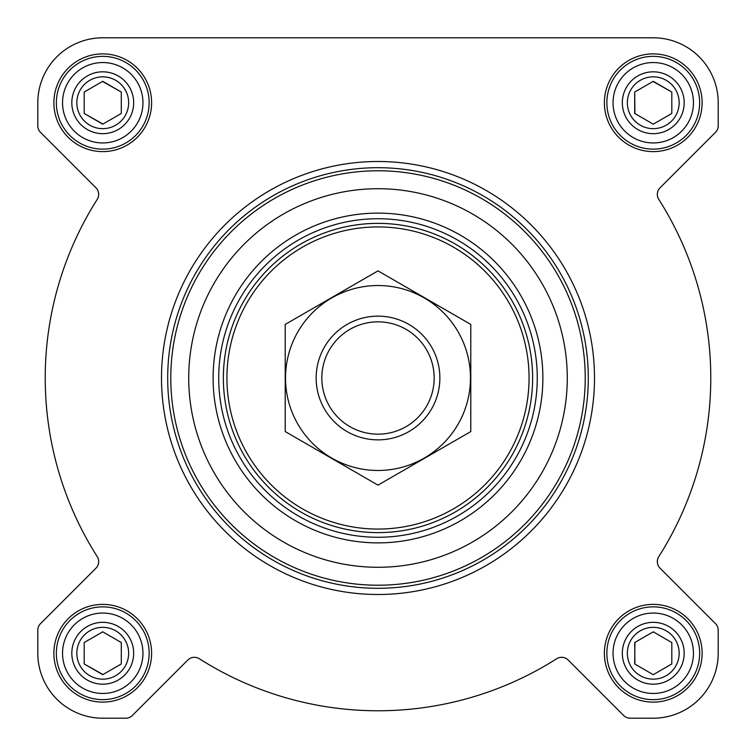 <?xml version="1.0" encoding="UTF-8"?>
<svg xmlns="http://www.w3.org/2000/svg" width="756" height="756" viewBox="0 0 756 756"><rect width="100%" height="100%" fill="white"/><g stroke="black" fill="none" stroke-linecap="round" stroke-linejoin="round"><path stroke-width="1.13" d="M37.8 102.75L37.8 125.808A9.28 9.28 0 0 0 40.522 132.366L95.965 187.819A9.28 9.28 0 0 1 97.24 199.357A332.782 332.782 0 0 0 97.24 556.643A9.28 9.28 0 0 1 95.965 568.181L40.522 623.634A9.28 9.28 0 0 0 37.8 630.192L37.8 653.25A64.95 64.95 0 0 0 102.75 718.2L125.808 718.2A9.28 9.28 0 0 0 132.366 715.478L187.819 660.035A9.28 9.28 0 0 1 199.357 658.76A332.782 332.782 0 0 0 556.643 658.76A9.28 9.28 0 0 1 568.181 660.035L623.634 715.478A9.28 9.28 0 0 0 630.192 718.2L653.25 718.2A64.95 64.95 0 0 0 718.2 653.25L718.2 630.192A9.28 9.28 0 0 0 715.478 623.634L660.035 568.181A9.28 9.28 0 0 1 658.76 556.643A332.782 332.782 0 0 0 658.76 199.357A9.28 9.28 0 0 1 660.035 187.819L715.478 132.366A9.28 9.28 0 0 0 718.2 125.808L718.2 102.75A64.95 64.95 0 0 0 653.25 37.8L102.75 37.8A64.95 64.95 0 0 0 37.8 102.75L37.8 125.808M53.884 102.75A48.866 48.866 0 0 1 127.178 60.433A48.866 48.866 0 0 1 127.178 145.067A48.866 48.866 0 0 1 53.884 102.75M53.884 653.25A48.866 48.866 0 0 1 127.178 610.933A48.866 48.866 0 0 1 127.178 695.567A48.866 48.866 0 0 1 53.884 653.25M604.384 653.25A48.866 48.866 0 0 1 677.688 610.933A48.866 48.866 0 0 1 677.688 695.567A48.866 48.866 0 0 1 604.384 653.25M604.384 102.75A48.866 48.866 0 0 1 677.688 60.433A48.866 48.866 0 0 1 677.688 145.067A48.866 48.866 0 0 1 604.384 102.75M653.25 37.8L102.75 37.8M718.2 125.808L718.2 102.75M660.035 187.819L715.478 132.366M718.2 653.25L718.2 630.192M630.192 718.2L653.25 718.2M568.181 660.035L623.634 715.478M199.357 658.76A9.28 9.28 0 0 0 187.819 660.035M102.75 718.2L125.808 718.2M37.8 630.192L37.8 653.25M95.965 568.181L40.522 623.634M97.24 199.357A9.28 9.28 0 0 0 95.965 187.819M218.72 378A159.28 159.28 0 0 1 457.635 240.068A159.28 159.28 0 0 1 457.635 515.932A159.28 159.28 0 0 1 218.72 378M188.726 378A189.274 189.274 0 0 1 472.642 214.08A189.274 189.274 0 0 1 472.642 541.92A189.274 189.274 0 0 1 188.726 378M170.79 378A207.21 207.21 0 0 1 481.61 198.544A207.21 207.21 0 0 1 481.61 557.455A207.21 207.21 0 0 1 170.79 378M167.69 378A210.31 210.31 0 0 1 483.15 195.87A210.31 210.31 0 0 1 483.15 560.13A210.31 210.31 0 0 1 167.69 378M161.51 378A216.49 216.49 0 0 1 486.25 190.512A216.49 216.49 0 0 1 486.25 565.488A216.49 216.49 0 0 1 161.51 378M613.05 102.75A40.21 40.21 0 0 1 673.36 67.927A40.21 40.21 0 0 1 673.36 137.564A40.21 40.21 0 0 1 613.05 102.75M622.33 102.75A30.93 30.93 0 0 1 668.72 75.959A30.93 30.93 0 0 1 668.72 129.531A30.93 30.93 0 0 1 622.33 102.75M606.86 102.75A46.39 46.39 0 0 1 676.45 62.568A46.39 46.39 0 0 1 676.45 142.922A46.39 46.39 0 0 1 606.86 102.75M62.54 102.75A40.21 40.21 0 0 1 122.85 67.927A40.21 40.21 0 0 1 122.85 137.564A40.21 40.21 0 0 1 62.54 102.75M71.82 102.75A30.93 30.93 0 0 1 118.21 75.959A30.93 30.93 0 0 1 118.21 129.531A30.93 30.93 0 0 1 71.82 102.75M56.36 102.75A46.39 46.39 0 0 1 125.94 62.568A46.39 46.39 0 0 1 125.94 142.922A46.39 46.39 0 0 1 56.36 102.75M62.54 653.25A40.21 40.21 0 0 1 122.85 618.436A40.21 40.21 0 0 1 122.85 688.073A40.21 40.21 0 0 1 62.54 653.25M71.82 653.25A30.93 30.93 0 0 1 118.21 626.469A30.93 30.93 0 0 1 118.21 680.041A30.93 30.93 0 0 1 71.82 653.25M56.36 653.25A46.39 46.39 0 0 1 125.94 613.078A46.39 46.39 0 0 1 125.94 693.432A46.39 46.39 0 0 1 56.36 653.25M613.05 653.25A40.21 40.21 0 0 1 673.36 618.436A40.21 40.21 0 0 1 673.36 688.073A40.21 40.21 0 0 1 613.05 653.25M622.33 653.25A30.93 30.93 0 0 1 668.72 626.469A30.93 30.93 0 0 1 668.72 680.041A30.93 30.93 0 0 1 622.33 653.25M606.86 653.25A46.39 46.39 0 0 1 676.45 613.078A46.39 46.39 0 0 1 676.45 693.432A46.39 46.39 0 0 1 606.86 653.25M627.348 102.75A25.902 25.902 0 0 1 666.206 80.316A25.902 25.902 0 0 1 666.206 125.184A25.902 25.902 0 0 1 627.348 102.75M634.7 92.034L634.7 113.457L653.25 124.173L671.81 113.457L671.81 92.034L653.25 81.317L634.7 92.034L634.917 113.589M671.81 113.457L671.81 92.034L653.033 81.45M627.348 653.25A25.902 25.902 0 0 1 666.206 630.816A25.902 25.902 0 0 1 666.206 675.684A25.902 25.902 0 0 1 627.348 653.25M634.917 642.411L634.7 663.966L653.25 674.683L671.81 663.966L671.81 642.543L653.25 631.827L634.7 642.543L634.917 664.089M76.838 653.25A25.902 25.902 0 0 1 115.696 630.816A25.902 25.902 0 0 1 115.696 675.684A25.902 25.902 0 0 1 76.838 653.25M84.19 642.543L84.19 663.966L102.75 674.683L121.3 663.966L121.3 642.543L102.75 631.827L84.19 642.543L84.19 663.966L102.967 674.55M76.838 102.75A25.902 25.902 0 0 1 115.696 80.316A25.902 25.902 0 0 1 115.696 125.184A25.902 25.902 0 0 1 76.838 102.75M84.19 92.034L84.19 113.457L102.75 124.173L121.3 113.457L121.3 92.034L102.75 81.317L84.19 92.034L84.19 113.457L102.967 124.05M121.3 113.457L121.3 92.034L102.523 81.45M121.3 663.966L121.3 642.543L102.75 631.827M671.81 663.966L671.81 642.543L653.25 631.827M226.932 378A151.068 151.068 0 0 1 453.534 247.174A151.068 151.068 0 0 1 453.534 508.826A151.068 151.068 0 0 1 226.932 378M223.36 378A154.64 154.64 0 0 1 455.32 244.084A154.64 154.64 0 0 1 455.32 511.916A154.64 154.64 0 0 1 223.36 378M321.839 378A56.161 56.161 0 0 1 406.085 329.361A56.161 56.161 0 0 1 406.085 426.639A56.161 56.161 0 0 1 321.839 378M316.15 378A61.85 61.85 0 0 1 408.93 324.428A61.85 61.85 0 0 1 408.93 431.572A61.85 61.85 0 0 1 316.15 378M378 285.532A92.468 92.468 0 0 1 458.079 424.239A92.468 92.468 0 0 1 297.921 424.239A92.468 92.468 0 0 1 378 285.532M470.78 431.572L470.78 324.428L378 270.865L285.22 324.428L285.22 431.572L378 485.135L470.78 431.572M213.116 378A164.884 164.884 0 0 1 460.442 235.21A164.884 164.884 0 0 1 460.442 520.789A164.884 164.884 0 0 1 213.116 378"/></g></svg>
